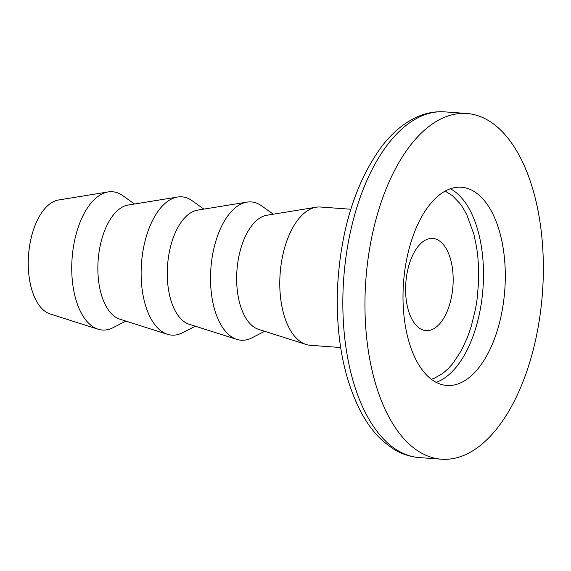 <?xml version="1.0" encoding="UTF-8"?>
<svg xmlns="http://www.w3.org/2000/svg" width="571" height="571" viewBox="0 0 571 571"><rect width="100%" height="100%" fill="white"/><g stroke="black" fill="none" stroke-linecap="round" stroke-linejoin="round"><path stroke-width="0.86" d="M431.319 238.414A46.222 23.611 -85.8 0 1 432.768 238.435A46.222 23.611 -85.8 0 1 452.931 286.257A46.222 23.611 -85.8 0 1 426.002 330.623A46.222 23.611 -85.8 0 1 405.745 284.215A46.222 23.611 -85.8 0 1 431.319 238.414M431.312 379.251L434.395 378.202L442.611 373.534L448.456 368.438L452.953 363.363L461.339 350.573L467.57 337.061L471.225 326.512L475.557 308.768L477.035 299.689L478.584 282.238L478.669 269.177L477.777 255.887L476.607 247.179L473.894 234.31L467.007 215.246C461.389 204.497 461.075 205.389 459.662 203.183L452.339 195.582L445.237 191.157M125.92 321.109L113.029 327.69A69.327 35.416 -85.8 0 1 98.105 329.21L50.148 313.986A57.571 29.414 -85.8 0 1 28.55 255.094A57.571 29.414 -85.8 0 1 58.52 199.993L108.183 191.935A69.327 35.416 -85.8 0 1 110.317 191.713A69.327 35.416 -85.8 0 1 122.729 195.617L134.52 204.011M98.105 329.21A69.327 35.416 -85.8 0 1 72.096 258.292A69.327 35.416 -85.8 0 1 108.183 191.935M458.306 187.202A99.368 50.762 -85.8 0 1 461.432 187.245A99.368 50.762 -85.8 0 1 504.778 290.068A99.368 50.762 -85.8 0 1 446.872 385.454A99.368 50.762 -85.8 0 1 403.326 285.678A99.368 50.762 -85.8 0 1 458.306 187.202M195.311 326.198L182.42 332.786A69.327 35.416 -85.8 0 1 167.496 334.306L119.789 319.16A57.635 29.442 -85.8 0 1 98.162 260.205A57.635 29.442 -85.8 0 1 128.168 205.046L177.581 197.031A69.327 35.416 -85.8 0 1 179.708 196.809A69.327 35.416 -85.8 0 1 192.12 200.714L203.911 209.107M461.397 113.422A173.32 88.534 94.2 0 0 365.504 285.179A173.32 88.534 94.2 0 0 441.462 459.205A173.32 88.534 94.2 0 0 542.45 292.83A173.32 88.534 94.2 0 0 466.842 113.493A173.32 88.534 94.2 0 0 461.397 113.422M167.496 334.306A69.327 35.416 -85.8 0 1 141.487 263.388A69.327 35.416 -85.8 0 1 177.581 197.031M264.701 331.301L251.818 337.882A69.327 35.416 -85.8 0 1 236.894 339.402L189.179 324.257A57.635 29.442 -85.8 0 1 167.56 265.301A57.635 29.442 -85.8 0 1 197.559 210.142L246.972 202.127A69.327 35.416 -85.8 0 1 249.106 201.906A69.327 35.416 -85.8 0 1 261.518 205.81L273.302 214.204M236.894 339.402A69.327 35.416 -85.8 0 1 210.885 268.484A69.327 35.416 -85.8 0 1 246.972 202.127M340.651 347.525L310.381 345.305A69.327 35.416 -85.8 0 1 306.135 344.484L258.563 329.346A57.635 29.442 -85.8 0 1 236.951 270.397A57.635 29.442 -85.8 0 1 266.942 215.238L316.213 207.216A69.327 35.416 -85.8 0 1 318.354 206.995A69.327 35.416 -85.8 0 1 320.538 207.023L350.808 209.243M306.135 344.484A69.327 35.416 -85.8 0 1 280.14 273.566A69.327 35.416 -85.8 0 1 316.213 207.216M450.362 188.765A99.368 50.762 -85.8 0 1 482.98 288.462A99.368 50.762 -85.8 0 1 436.144 382.327M439.285 111.795A173.32 88.534 94.2 0 0 343.121 288.869A173.32 88.534 94.2 0 0 419.342 457.578C409.921 456.836 401.028 453.809 392.67 448.499L383.598 441.661C375.004 434.031 367.524 424.296 361.157 412.455C343.663 378.666 335.784 337.218 337.504 288.105C340.544 230.677 354.998 183.848 380.871 147.618C391.635 133.221 403.754 122.972 417.208 116.869C426.194 112.894 435.366 111.231 444.723 111.866A173.32 88.534 94.2 0 0 439.285 111.795M466.842 113.493L444.723 111.866M441.462 459.205L419.342 457.578"/></g></svg>
